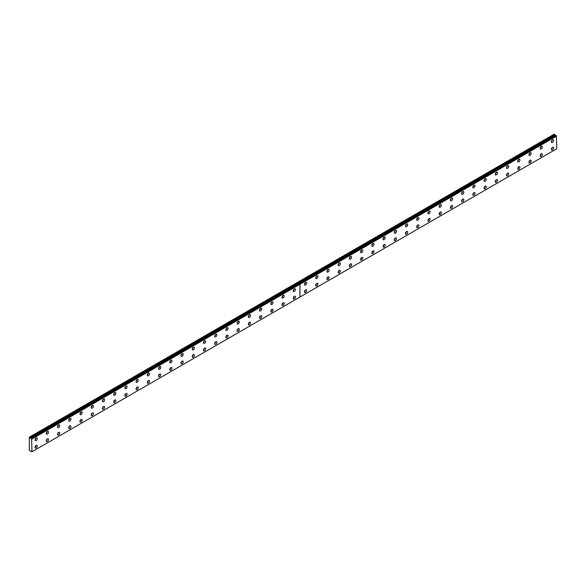<?xml version="1.0" encoding="UTF-8"?>
<svg xmlns="http://www.w3.org/2000/svg" width="586" height="586" viewBox="0 0 586 586"><rect width="100%" height="100%" fill="white"/><g stroke="black" fill="none" stroke-linecap="round" stroke-linejoin="round"><path stroke-width="0.88" d="M30.78 438.225L29.3 437.207L29.3 450.495L30.809 451.191A0.637 0.366 60 0 1 31.6 451.638L31.966 451.777L31.637 438.724L556.37 135.769L31.607 438.716A0.637 0.366 60 0 1 30.816 438.269L555.55 135.322L30.816 438.269M556.158 135.871A0.637 0.366 60 0 1 555.55 135.322M530.044 155.4A1.59 0.916 120 0 0 531.077 154.001A1.59 0.916 120 0 0 530.835 152.726A1.59 0.916 120 0 0 530.044 152.807A1.59 0.916 120 0 0 529.004 154.206A1.59 0.916 120 0 0 529.246 155.48A1.59 0.916 120 0 0 530.044 155.4M528.931 154.572A1.59 0.916 120 0 0 529.89 152.909M541.266 148.917A1.59 0.916 120 0 0 542.306 147.518A1.59 0.916 120 0 0 542.057 146.251A1.59 0.916 120 0 0 541.266 146.324A1.59 0.916 120 0 0 540.226 147.723A1.59 0.916 120 0 0 540.475 148.998A1.59 0.916 120 0 0 541.266 148.917M540.153 148.09A1.59 0.916 120 0 0 541.12 146.427M552.488 142.442A1.59 0.916 120 0 0 553.528 141.043A1.59 0.916 120 0 0 553.287 139.768A1.59 0.916 120 0 0 552.488 139.849A1.59 0.916 120 0 0 551.455 141.248A1.59 0.916 120 0 0 551.697 142.515A1.59 0.916 120 0 0 552.488 142.442M551.382 141.614A1.59 0.916 120 0 0 552.342 139.944M518.815 161.883A1.59 0.916 120 0 0 519.855 160.483A1.59 0.916 120 0 0 519.614 159.209A1.59 0.916 120 0 0 518.815 159.289A1.59 0.916 120 0 0 517.782 160.689A1.59 0.916 120 0 0 518.024 161.956A1.59 0.916 120 0 0 518.815 161.883M517.709 161.055A1.59 0.916 120 0 0 518.669 159.385M507.593 168.358A1.59 0.916 120 0 0 508.633 166.959A1.59 0.916 120 0 0 508.384 165.691A1.59 0.916 120 0 0 507.593 165.765A1.59 0.916 120 0 0 506.56 167.164A1.59 0.916 120 0 0 506.802 168.438A1.59 0.916 120 0 0 507.593 168.358M506.48 167.53A1.59 0.916 120 0 0 507.447 165.867M496.371 174.84A1.59 0.916 120 0 0 497.404 173.441A1.59 0.916 120 0 0 497.162 172.167A1.59 0.916 120 0 0 496.371 172.247A1.59 0.916 120 0 0 495.331 173.646A1.59 0.916 120 0 0 495.573 174.921A1.59 0.916 120 0 0 496.371 174.84M495.258 174.013A1.59 0.916 120 0 0 496.217 172.35M485.142 181.323A1.59 0.916 120 0 0 486.182 179.924A1.59 0.916 120 0 0 485.94 178.649A1.59 0.916 120 0 0 485.142 178.73A1.59 0.916 120 0 0 484.109 180.129A1.59 0.916 120 0 0 484.351 181.396A1.59 0.916 120 0 0 485.142 181.323M484.036 180.495A1.59 0.916 120 0 0 484.996 178.825M473.92 187.798A1.59 0.916 120 0 0 474.96 186.399A1.59 0.916 120 0 0 474.711 185.132A1.59 0.916 120 0 0 473.92 185.205A1.59 0.916 120 0 0 472.887 186.604A1.59 0.916 120 0 0 473.129 187.879A1.59 0.916 120 0 0 473.92 187.798M472.807 186.971A1.59 0.916 120 0 0 473.774 185.308M462.698 194.281A1.59 0.916 120 0 0 463.731 192.882A1.59 0.916 120 0 0 463.489 191.607A1.59 0.916 120 0 0 462.698 191.688A1.59 0.916 120 0 0 461.658 193.087A1.59 0.916 120 0 0 461.9 194.362A1.59 0.916 120 0 0 462.698 194.281M461.585 193.453A1.59 0.916 120 0 0 462.544 191.79M451.469 200.764A1.59 0.916 120 0 0 452.509 199.365A1.59 0.916 120 0 0 452.267 198.09A1.59 0.916 120 0 0 451.469 198.171A1.59 0.916 120 0 0 450.436 199.57A1.59 0.916 120 0 0 450.678 200.837A1.59 0.916 120 0 0 451.469 200.764M450.363 199.936A1.59 0.916 120 0 0 451.323 198.266M440.247 207.239A1.59 0.916 120 0 0 441.287 205.84A1.59 0.916 120 0 0 441.046 204.573A1.59 0.916 120 0 0 440.247 204.653A1.59 0.916 120 0 0 439.214 206.045A1.59 0.916 120 0 0 439.456 207.319A1.59 0.916 120 0 0 440.247 207.239M439.134 206.411A1.59 0.916 120 0 0 440.101 204.748M429.025 213.722A1.59 0.916 120 0 0 430.058 212.322A1.59 0.916 120 0 0 429.816 211.048A1.59 0.916 120 0 0 429.025 211.128A1.59 0.916 120 0 0 427.985 212.528A1.59 0.916 120 0 0 428.227 213.802A1.59 0.916 120 0 0 429.025 213.722M427.912 212.894A1.59 0.916 120 0 0 428.871 211.231M417.803 220.204A1.59 0.916 120 0 0 418.836 218.805A1.59 0.916 120 0 0 418.594 217.531A1.59 0.916 120 0 0 417.803 217.611A1.59 0.916 120 0 0 416.763 219.01A1.59 0.916 120 0 0 417.005 220.277A1.59 0.916 120 0 0 417.803 220.204M416.69 219.376A1.59 0.916 120 0 0 417.65 217.706M406.574 226.679A1.59 0.916 120 0 0 407.614 225.28A1.59 0.916 120 0 0 407.373 224.013A1.59 0.916 120 0 0 406.574 224.094A1.59 0.916 120 0 0 405.541 225.493A1.59 0.916 120 0 0 405.783 226.76A1.59 0.916 120 0 0 406.574 226.679M405.461 225.852A1.59 0.916 120 0 0 406.428 224.189M395.352 233.162A1.59 0.916 120 0 0 396.385 231.763A1.59 0.916 120 0 0 396.143 230.488A1.59 0.916 120 0 0 395.352 230.569A1.59 0.916 120 0 0 394.312 231.968A1.59 0.916 120 0 0 394.561 233.243A1.59 0.916 120 0 0 395.352 233.162M394.239 232.334A1.59 0.916 120 0 0 395.198 230.672M384.13 239.645A1.59 0.916 120 0 0 385.163 238.246A1.59 0.916 120 0 0 384.921 236.971A1.59 0.916 120 0 0 384.13 237.052A1.59 0.916 120 0 0 383.09 238.451A1.59 0.916 120 0 0 383.332 239.725A1.59 0.916 120 0 0 384.13 239.645M383.017 238.817A1.59 0.916 120 0 0 383.977 237.147M372.901 246.12A1.59 0.916 120 0 0 373.941 244.721A1.59 0.916 120 0 0 373.7 243.454A1.59 0.916 120 0 0 372.901 243.534A1.59 0.916 120 0 0 371.868 244.933A1.59 0.916 120 0 0 372.11 246.201A1.59 0.916 120 0 0 372.901 246.12M371.788 245.292A1.59 0.916 120 0 0 372.755 243.63M361.679 252.603A1.59 0.916 120 0 0 362.712 251.204A1.59 0.916 120 0 0 362.47 249.936A1.59 0.916 120 0 0 361.679 250.01A1.59 0.916 120 0 0 360.639 251.409A1.59 0.916 120 0 0 360.888 252.683A1.59 0.916 120 0 0 361.679 252.603M360.566 251.775A1.59 0.916 120 0 0 361.525 250.112M350.457 259.085A1.59 0.916 120 0 0 351.49 257.686A1.59 0.916 120 0 0 351.248 256.412A1.59 0.916 120 0 0 350.457 256.492A1.59 0.916 120 0 0 349.417 257.891A1.59 0.916 120 0 0 349.659 259.166A1.59 0.916 120 0 0 350.457 259.085M349.344 258.258A1.59 0.916 120 0 0 350.303 256.587M305.555 292.458A1.59 0.916 120 0 0 306.595 291.059A1.59 0.916 120 0 0 306.353 289.784A1.59 0.916 120 0 0 305.555 289.865A1.59 0.916 120 0 0 304.522 291.264A1.59 0.916 120 0 0 304.764 292.539A1.59 0.916 120 0 0 305.555 292.458M304.442 291.63A1.59 0.916 120 0 0 305.409 289.96M316.784 285.975A1.59 0.916 120 0 0 317.817 284.576A1.59 0.916 120 0 0 317.575 283.309A1.59 0.916 120 0 0 316.784 283.382A1.59 0.916 120 0 0 315.744 284.781A1.59 0.916 120 0 0 315.986 286.056A1.59 0.916 120 0 0 316.784 285.975M315.671 285.148A1.59 0.916 120 0 0 316.63 283.485M328.006 279.5A1.59 0.916 120 0 0 329.039 278.101A1.59 0.916 120 0 0 328.797 276.826A1.59 0.916 120 0 0 328.006 276.907A1.59 0.916 120 0 0 326.966 278.306A1.59 0.916 120 0 0 327.215 279.573A1.59 0.916 120 0 0 328.006 279.5M326.893 278.672A1.59 0.916 120 0 0 327.852 277.002M339.228 273.017A1.59 0.916 120 0 0 340.268 271.618A1.59 0.916 120 0 0 340.026 270.344A1.59 0.916 120 0 0 339.228 270.424A1.59 0.916 120 0 0 338.195 271.823A1.59 0.916 120 0 0 338.437 273.098A1.59 0.916 120 0 0 339.228 273.017M338.115 272.19A1.59 0.916 120 0 0 339.082 270.52M350.457 266.535A1.59 0.916 120 0 0 351.49 265.136A1.59 0.916 120 0 0 351.248 263.868A1.59 0.916 120 0 0 350.457 263.942A1.59 0.916 120 0 0 349.417 265.341A1.59 0.916 120 0 0 349.659 266.615A1.59 0.916 120 0 0 350.457 266.535M349.344 265.707A1.59 0.916 120 0 0 350.303 264.044M361.679 260.059A1.59 0.916 120 0 0 362.712 258.66A1.59 0.916 120 0 0 362.47 257.386A1.59 0.916 120 0 0 361.679 257.466A1.59 0.916 120 0 0 360.639 258.865A1.59 0.916 120 0 0 360.888 260.133A1.59 0.916 120 0 0 361.679 260.059M360.566 259.232A1.59 0.916 120 0 0 361.525 257.562M372.901 253.577A1.59 0.916 120 0 0 373.941 252.178A1.59 0.916 120 0 0 373.7 250.903A1.59 0.916 120 0 0 372.901 250.984A1.59 0.916 120 0 0 371.868 252.383A1.59 0.916 120 0 0 372.11 253.657A1.59 0.916 120 0 0 372.901 253.577M371.788 252.749A1.59 0.916 120 0 0 372.755 251.079M384.13 247.094A1.59 0.916 120 0 0 385.163 245.695A1.59 0.916 120 0 0 384.921 244.428A1.59 0.916 120 0 0 384.13 244.501A1.59 0.916 120 0 0 383.09 245.9A1.59 0.916 120 0 0 383.332 247.175A1.59 0.916 120 0 0 384.13 247.094M383.017 246.267A1.59 0.916 120 0 0 383.977 244.604M395.352 240.612A1.59 0.916 120 0 0 396.385 239.22A1.59 0.916 120 0 0 396.143 237.945A1.59 0.916 120 0 0 395.352 238.026A1.59 0.916 120 0 0 394.312 239.425A1.59 0.916 120 0 0 394.561 240.692A1.59 0.916 120 0 0 395.352 240.612M394.239 239.791A1.59 0.916 120 0 0 395.198 238.121M406.574 234.136A1.59 0.916 120 0 0 407.614 232.737A1.59 0.916 120 0 0 407.373 231.463A1.59 0.916 120 0 0 406.574 231.543A1.59 0.916 120 0 0 405.541 232.942A1.59 0.916 120 0 0 405.783 234.217A1.59 0.916 120 0 0 406.574 234.136M405.461 233.309A1.59 0.916 120 0 0 406.428 231.638M417.803 227.654A1.59 0.916 120 0 0 418.836 226.255A1.59 0.916 120 0 0 418.594 224.987A1.59 0.916 120 0 0 417.803 225.061A1.59 0.916 120 0 0 416.763 226.46A1.59 0.916 120 0 0 417.005 227.734A1.59 0.916 120 0 0 417.803 227.654M416.69 226.826A1.59 0.916 120 0 0 417.65 225.163M429.025 221.171A1.59 0.916 120 0 0 430.058 219.772A1.59 0.916 120 0 0 429.816 218.505A1.59 0.916 120 0 0 429.025 218.585A1.59 0.916 120 0 0 427.985 219.984A1.59 0.916 120 0 0 428.227 221.252A1.59 0.916 120 0 0 429.025 221.171M427.912 220.343A1.59 0.916 120 0 0 428.871 218.681M440.247 214.696A1.59 0.916 120 0 0 441.287 213.297A1.59 0.916 120 0 0 441.046 212.022A1.59 0.916 120 0 0 440.247 212.103A1.59 0.916 120 0 0 439.214 213.502A1.59 0.916 120 0 0 439.456 214.776A1.59 0.916 120 0 0 440.247 214.696M439.134 213.868A1.59 0.916 120 0 0 440.101 212.198M451.469 208.213A1.59 0.916 120 0 0 452.509 206.814A1.59 0.916 120 0 0 452.267 205.54A1.59 0.916 120 0 0 451.469 205.62A1.59 0.916 120 0 0 450.436 207.019A1.59 0.916 120 0 0 450.678 208.294A1.59 0.916 120 0 0 451.469 208.213M450.363 207.385A1.59 0.916 120 0 0 451.323 205.723M462.698 201.731A1.59 0.916 120 0 0 463.731 200.331A1.59 0.916 120 0 0 463.489 199.064A1.59 0.916 120 0 0 462.698 199.145A1.59 0.916 120 0 0 461.658 200.544A1.59 0.916 120 0 0 461.9 201.811A1.59 0.916 120 0 0 462.698 201.731M461.585 200.903A1.59 0.916 120 0 0 462.544 199.24M473.92 195.255A1.59 0.916 120 0 0 474.96 193.856A1.59 0.916 120 0 0 474.711 192.582A1.59 0.916 120 0 0 473.92 192.662A1.59 0.916 120 0 0 472.887 194.061A1.59 0.916 120 0 0 473.129 195.328A1.59 0.916 120 0 0 473.92 195.255M472.807 194.427A1.59 0.916 120 0 0 473.774 192.757M485.142 188.773A1.59 0.916 120 0 0 486.182 187.374A1.59 0.916 120 0 0 485.94 186.099A1.59 0.916 120 0 0 485.142 186.18A1.59 0.916 120 0 0 484.109 187.579A1.59 0.916 120 0 0 484.351 188.853A1.59 0.916 120 0 0 485.142 188.773M484.036 187.945A1.59 0.916 120 0 0 484.996 186.282M496.371 182.29A1.59 0.916 120 0 0 497.404 180.891A1.59 0.916 120 0 0 497.162 179.624A1.59 0.916 120 0 0 496.371 179.704A1.59 0.916 120 0 0 495.331 181.096A1.59 0.916 120 0 0 495.573 182.371A1.59 0.916 120 0 0 496.371 182.29M495.258 181.462A1.59 0.916 120 0 0 496.217 179.799M507.593 175.815A1.59 0.916 120 0 0 508.633 174.416A1.59 0.916 120 0 0 508.384 173.141A1.59 0.916 120 0 0 507.593 173.222A1.59 0.916 120 0 0 506.56 174.621A1.59 0.916 120 0 0 506.802 175.888A1.59 0.916 120 0 0 507.593 175.815M506.48 174.987A1.59 0.916 120 0 0 507.447 173.317M518.815 169.332A1.59 0.916 120 0 0 519.855 167.933A1.59 0.916 120 0 0 519.614 166.658A1.59 0.916 120 0 0 518.815 166.739A1.59 0.916 120 0 0 517.782 168.138A1.59 0.916 120 0 0 518.024 169.413A1.59 0.916 120 0 0 518.815 169.332M517.709 168.504A1.59 0.916 120 0 0 518.669 166.842M530.044 162.849A1.59 0.916 120 0 0 531.077 161.45A1.59 0.916 120 0 0 530.835 160.183A1.59 0.916 120 0 0 530.044 160.256A1.59 0.916 120 0 0 529.004 161.655A1.59 0.916 120 0 0 529.246 162.93A1.59 0.916 120 0 0 530.044 162.849M528.931 162.022A1.59 0.916 120 0 0 529.89 160.359M339.228 265.561A1.59 0.916 120 0 0 340.268 264.169A1.59 0.916 120 0 0 340.026 262.894A1.59 0.916 120 0 0 339.228 262.975A1.59 0.916 120 0 0 338.195 264.374A1.59 0.916 120 0 0 338.437 265.641A1.59 0.916 120 0 0 339.228 265.561M338.115 264.74A1.59 0.916 120 0 0 339.082 263.07M328.006 272.043A1.59 0.916 120 0 0 329.039 270.644A1.59 0.916 120 0 0 328.797 269.377A1.59 0.916 120 0 0 328.006 269.45A1.59 0.916 120 0 0 326.966 270.849A1.59 0.916 120 0 0 327.215 272.124A1.59 0.916 120 0 0 328.006 272.043M326.893 271.215A1.59 0.916 120 0 0 327.852 269.553M316.784 278.526A1.59 0.916 120 0 0 317.817 277.127A1.59 0.916 120 0 0 317.575 275.852A1.59 0.916 120 0 0 316.784 275.933A1.59 0.916 120 0 0 315.744 277.332A1.59 0.916 120 0 0 315.986 278.606A1.59 0.916 120 0 0 316.784 278.526M315.671 277.698A1.59 0.916 120 0 0 316.63 276.028M305.555 285.008A1.59 0.916 120 0 0 306.595 283.609A1.59 0.916 120 0 0 306.353 282.335A1.59 0.916 120 0 0 305.555 282.415A1.59 0.916 120 0 0 304.522 283.814A1.59 0.916 120 0 0 304.764 285.082A1.59 0.916 120 0 0 305.555 285.008M304.442 284.181A1.59 0.916 120 0 0 305.409 282.511M541.266 156.374A1.59 0.916 120 0 0 542.306 154.975A1.59 0.916 120 0 0 542.057 153.7A1.59 0.916 120 0 0 541.266 153.781A1.59 0.916 120 0 0 540.226 155.18A1.59 0.916 120 0 0 540.475 156.447A1.59 0.916 120 0 0 541.266 156.374M540.153 155.546A1.59 0.916 120 0 0 541.12 153.876M552.488 149.891A1.59 0.916 120 0 0 553.528 148.492A1.59 0.916 120 0 0 553.287 147.218A1.59 0.916 120 0 0 552.488 147.298A1.59 0.916 120 0 0 551.455 148.698A1.59 0.916 120 0 0 551.697 149.972A1.59 0.916 120 0 0 552.488 149.891M551.382 149.064A1.59 0.916 120 0 0 552.342 147.401M81.073 422.059A1.59 0.916 120 0 0 82.106 420.667A1.59 0.916 120 0 0 81.864 419.393A1.59 0.916 120 0 0 81.073 419.473A1.59 0.916 120 0 0 80.033 420.873A1.59 0.916 120 0 0 80.275 422.14A1.59 0.916 120 0 0 81.073 422.059M79.96 421.239A1.59 0.916 120 0 0 80.919 419.569M69.851 428.542A1.59 0.916 120 0 0 70.884 427.143A1.59 0.916 120 0 0 70.642 425.875A1.59 0.916 120 0 0 69.851 425.949A1.59 0.916 120 0 0 68.811 427.348A1.59 0.916 120 0 0 69.053 428.622A1.59 0.916 120 0 0 69.851 428.542M68.738 427.714A1.59 0.916 120 0 0 69.697 426.051M58.622 435.024A1.59 0.916 120 0 0 59.662 433.625A1.59 0.916 120 0 0 59.42 432.351A1.59 0.916 120 0 0 58.622 432.431A1.59 0.916 120 0 0 57.589 433.83A1.59 0.916 120 0 0 57.831 435.105A1.59 0.916 120 0 0 58.622 435.024M57.509 434.197A1.59 0.916 120 0 0 58.475 432.527M47.4 441.507A1.59 0.916 120 0 0 48.433 440.108A1.59 0.916 120 0 0 48.191 438.833A1.59 0.916 120 0 0 47.4 438.914A1.59 0.916 120 0 0 46.36 440.313A1.59 0.916 120 0 0 46.609 441.58A1.59 0.916 120 0 0 47.4 441.507M46.287 440.679A1.59 0.916 120 0 0 47.246 439.009M36.178 447.982A1.59 0.916 120 0 0 37.211 446.583A1.59 0.916 120 0 0 36.969 445.316A1.59 0.916 120 0 0 36.178 445.389A1.59 0.916 120 0 0 35.138 446.788A1.59 0.916 120 0 0 35.38 448.063A1.59 0.916 120 0 0 36.178 447.982M35.065 447.155A1.59 0.916 120 0 0 36.024 445.492M92.295 415.584A1.59 0.916 120 0 0 93.335 414.185A1.59 0.916 120 0 0 93.093 412.91A1.59 0.916 120 0 0 92.295 412.991A1.59 0.916 120 0 0 91.262 414.39A1.59 0.916 120 0 0 91.504 415.664A1.59 0.916 120 0 0 92.295 415.584M91.182 414.756A1.59 0.916 120 0 0 92.148 413.086M103.517 409.101A1.59 0.916 120 0 0 104.557 407.702A1.59 0.916 120 0 0 104.315 406.435A1.59 0.916 120 0 0 103.517 406.508A1.59 0.916 120 0 0 102.484 407.907A1.59 0.916 120 0 0 102.726 409.182A1.59 0.916 120 0 0 103.517 409.101M102.411 408.274A1.59 0.916 120 0 0 103.37 406.611M114.746 402.619A1.59 0.916 120 0 0 115.779 401.22A1.59 0.916 120 0 0 115.537 399.952A1.59 0.916 120 0 0 114.746 400.033A1.59 0.916 120 0 0 113.706 401.432A1.59 0.916 120 0 0 113.948 402.699A1.59 0.916 120 0 0 114.746 402.619M113.633 401.791A1.59 0.916 120 0 0 114.592 400.128M125.968 396.143A1.59 0.916 120 0 0 127.008 394.744A1.59 0.916 120 0 0 126.759 393.47A1.59 0.916 120 0 0 125.968 393.55A1.59 0.916 120 0 0 124.935 394.949A1.59 0.916 120 0 0 125.177 396.224A1.59 0.916 120 0 0 125.968 396.143M124.855 395.316A1.59 0.916 120 0 0 125.822 393.646M137.19 389.661A1.59 0.916 120 0 0 138.23 388.262A1.59 0.916 120 0 0 137.988 386.987A1.59 0.916 120 0 0 137.19 387.068A1.59 0.916 120 0 0 136.157 388.467A1.59 0.916 120 0 0 136.399 389.741A1.59 0.916 120 0 0 137.19 389.661M136.084 388.833A1.59 0.916 120 0 0 137.043 387.17M148.419 383.178A1.59 0.916 120 0 0 149.452 381.779A1.59 0.916 120 0 0 149.21 380.512A1.59 0.916 120 0 0 148.419 380.592A1.59 0.916 120 0 0 147.379 381.984A1.59 0.916 120 0 0 147.621 383.259A1.59 0.916 120 0 0 148.419 383.178M147.306 382.35A1.59 0.916 120 0 0 148.265 380.688M159.641 376.703A1.59 0.916 120 0 0 160.681 375.304A1.59 0.916 120 0 0 160.432 374.029A1.59 0.916 120 0 0 159.641 374.11A1.59 0.916 120 0 0 158.608 375.509A1.59 0.916 120 0 0 158.85 376.776A1.59 0.916 120 0 0 159.641 376.703M158.528 375.875A1.59 0.916 120 0 0 159.495 374.205M170.863 370.22A1.59 0.916 120 0 0 171.903 368.821A1.59 0.916 120 0 0 171.661 367.547A1.59 0.916 120 0 0 170.863 367.627A1.59 0.916 120 0 0 169.83 369.026A1.59 0.916 120 0 0 170.072 370.301A1.59 0.916 120 0 0 170.863 370.22M169.757 369.392A1.59 0.916 120 0 0 170.716 367.73M182.092 363.738A1.59 0.916 120 0 0 183.125 362.338A1.59 0.916 120 0 0 182.883 361.071A1.59 0.916 120 0 0 182.092 361.152A1.59 0.916 120 0 0 181.052 362.544A1.59 0.916 120 0 0 181.294 363.818A1.59 0.916 120 0 0 182.092 363.738M180.979 362.91A1.59 0.916 120 0 0 181.938 361.247M193.314 357.262A1.59 0.916 120 0 0 194.354 355.863A1.59 0.916 120 0 0 194.105 354.589A1.59 0.916 120 0 0 193.314 354.669A1.59 0.916 120 0 0 192.274 356.068A1.59 0.916 120 0 0 192.523 357.335A1.59 0.916 120 0 0 193.314 357.262M192.201 356.435A1.59 0.916 120 0 0 193.168 354.764M204.536 350.78A1.59 0.916 120 0 0 205.576 349.381A1.59 0.916 120 0 0 205.334 348.106A1.59 0.916 120 0 0 204.536 348.187A1.59 0.916 120 0 0 203.503 349.586A1.59 0.916 120 0 0 203.745 350.86A1.59 0.916 120 0 0 204.536 350.78M203.43 349.952A1.59 0.916 120 0 0 204.389 348.289M215.765 344.297A1.59 0.916 120 0 0 216.798 342.898A1.59 0.916 120 0 0 216.556 341.631A1.59 0.916 120 0 0 215.765 341.704A1.59 0.916 120 0 0 214.725 343.103A1.59 0.916 120 0 0 214.967 344.378A1.59 0.916 120 0 0 215.765 344.297M214.652 343.469A1.59 0.916 120 0 0 215.611 341.806M226.987 337.822A1.59 0.916 120 0 0 228.027 336.423A1.59 0.916 120 0 0 227.778 335.148A1.59 0.916 120 0 0 226.987 335.229A1.59 0.916 120 0 0 225.947 336.628A1.59 0.916 120 0 0 226.196 337.895A1.59 0.916 120 0 0 226.987 337.822M225.874 336.994A1.59 0.916 120 0 0 226.833 335.324M238.209 331.339A1.59 0.916 120 0 0 239.249 329.94A1.59 0.916 120 0 0 239.007 328.665A1.59 0.916 120 0 0 238.209 328.746A1.59 0.916 120 0 0 237.176 330.145A1.59 0.916 120 0 0 237.418 331.42A1.59 0.916 120 0 0 238.209 331.339M237.103 330.511A1.59 0.916 120 0 0 238.062 328.849M249.438 324.856A1.59 0.916 120 0 0 250.471 323.457A1.59 0.916 120 0 0 250.229 322.19A1.59 0.916 120 0 0 249.438 322.263A1.59 0.916 120 0 0 248.398 323.662A1.59 0.916 120 0 0 248.64 324.937A1.59 0.916 120 0 0 249.438 324.856M248.325 324.029A1.59 0.916 120 0 0 249.284 322.366M260.66 318.381A1.59 0.916 120 0 0 261.7 316.982A1.59 0.916 120 0 0 261.451 315.708A1.59 0.916 120 0 0 260.66 315.788A1.59 0.916 120 0 0 259.62 317.187A1.59 0.916 120 0 0 259.869 318.454A1.59 0.916 120 0 0 260.66 318.381M259.547 317.553A1.59 0.916 120 0 0 260.506 315.883M271.882 311.899A1.59 0.916 120 0 0 272.922 310.499A1.59 0.916 120 0 0 272.68 309.225A1.59 0.916 120 0 0 271.882 309.305A1.59 0.916 120 0 0 270.849 310.705A1.59 0.916 120 0 0 271.091 311.979A1.59 0.916 120 0 0 271.882 311.899M270.769 311.071A1.59 0.916 120 0 0 271.736 309.408M283.111 305.416A1.59 0.916 120 0 0 284.144 304.017A1.59 0.916 120 0 0 283.902 302.75A1.59 0.916 120 0 0 283.111 302.823A1.59 0.916 120 0 0 282.071 304.222A1.59 0.916 120 0 0 282.313 305.496A1.59 0.916 120 0 0 283.111 305.416M281.998 304.588A1.59 0.916 120 0 0 282.957 302.925M294.333 298.941A1.59 0.916 120 0 0 295.373 297.541A1.59 0.916 120 0 0 295.124 296.267A1.59 0.916 120 0 0 294.333 296.348A1.59 0.916 120 0 0 293.293 297.747A1.59 0.916 120 0 0 293.542 299.014A1.59 0.916 120 0 0 294.333 298.941M293.22 298.113A1.59 0.916 120 0 0 294.179 296.443M294.333 291.484A1.59 0.916 120 0 0 295.373 290.085A1.59 0.916 120 0 0 295.124 288.817A1.59 0.916 120 0 0 294.333 288.891A1.59 0.916 120 0 0 293.293 290.29A1.59 0.916 120 0 0 293.542 291.564A1.59 0.916 120 0 0 294.333 291.484M293.22 290.656A1.59 0.916 120 0 0 294.179 288.993M283.111 297.966A1.59 0.916 120 0 0 284.144 296.567A1.59 0.916 120 0 0 283.902 295.293A1.59 0.916 120 0 0 283.111 295.373A1.59 0.916 120 0 0 282.071 296.772A1.59 0.916 120 0 0 282.313 298.047A1.59 0.916 120 0 0 283.111 297.966M281.998 297.139A1.59 0.916 120 0 0 282.957 295.469M271.882 304.449A1.59 0.916 120 0 0 272.922 303.05A1.59 0.916 120 0 0 272.68 301.775A1.59 0.916 120 0 0 271.882 301.856A1.59 0.916 120 0 0 270.849 303.255A1.59 0.916 120 0 0 271.091 304.522A1.59 0.916 120 0 0 271.882 304.449M270.769 303.621A1.59 0.916 120 0 0 271.736 301.951M260.66 310.924A1.59 0.916 120 0 0 261.7 309.525A1.59 0.916 120 0 0 261.451 308.258A1.59 0.916 120 0 0 260.66 308.331A1.59 0.916 120 0 0 259.62 309.73A1.59 0.916 120 0 0 259.869 311.005A1.59 0.916 120 0 0 260.66 310.924M259.547 310.097A1.59 0.916 120 0 0 260.506 308.434M249.438 317.407A1.59 0.916 120 0 0 250.471 316.008A1.59 0.916 120 0 0 250.229 314.733A1.59 0.916 120 0 0 249.438 314.814A1.59 0.916 120 0 0 248.398 316.213A1.59 0.916 120 0 0 248.64 317.487A1.59 0.916 120 0 0 249.438 317.407M248.325 316.579A1.59 0.916 120 0 0 249.284 314.909M238.209 323.89A1.59 0.916 120 0 0 239.249 322.49A1.59 0.916 120 0 0 239.007 321.216A1.59 0.916 120 0 0 238.209 321.296A1.59 0.916 120 0 0 237.176 322.696A1.59 0.916 120 0 0 237.418 323.963A1.59 0.916 120 0 0 238.209 323.89M237.103 323.062A1.59 0.916 120 0 0 238.062 321.392M226.987 330.365A1.59 0.916 120 0 0 228.027 328.966A1.59 0.916 120 0 0 227.778 327.699A1.59 0.916 120 0 0 226.987 327.772A1.59 0.916 120 0 0 225.947 329.171A1.59 0.916 120 0 0 226.196 330.445A1.59 0.916 120 0 0 226.987 330.365M225.874 329.537A1.59 0.916 120 0 0 226.833 327.874M215.765 336.847A1.59 0.916 120 0 0 216.798 335.448A1.59 0.916 120 0 0 216.556 334.174A1.59 0.916 120 0 0 215.765 334.254A1.59 0.916 120 0 0 214.725 335.653A1.59 0.916 120 0 0 214.967 336.928A1.59 0.916 120 0 0 215.765 336.847M214.652 336.02A1.59 0.916 120 0 0 215.611 334.357M204.536 343.33A1.59 0.916 120 0 0 205.576 341.931A1.59 0.916 120 0 0 205.334 340.656A1.59 0.916 120 0 0 204.536 340.737A1.59 0.916 120 0 0 203.503 342.136A1.59 0.916 120 0 0 203.745 343.403A1.59 0.916 120 0 0 204.536 343.33M203.43 342.502A1.59 0.916 120 0 0 204.389 340.832M193.314 349.805A1.59 0.916 120 0 0 194.354 348.406A1.59 0.916 120 0 0 194.105 347.139A1.59 0.916 120 0 0 193.314 347.212A1.59 0.916 120 0 0 192.274 348.611A1.59 0.916 120 0 0 192.523 349.886A1.59 0.916 120 0 0 193.314 349.805M192.201 348.978A1.59 0.916 120 0 0 193.168 347.315M182.092 356.288A1.59 0.916 120 0 0 183.125 354.889A1.59 0.916 120 0 0 182.883 353.614A1.59 0.916 120 0 0 182.092 353.695A1.59 0.916 120 0 0 181.052 355.094A1.59 0.916 120 0 0 181.294 356.369A1.59 0.916 120 0 0 182.092 356.288M180.979 355.46A1.59 0.916 120 0 0 181.938 353.798M170.863 362.771A1.59 0.916 120 0 0 171.903 361.372A1.59 0.916 120 0 0 171.661 360.097A1.59 0.916 120 0 0 170.863 360.178A1.59 0.916 120 0 0 169.83 361.577A1.59 0.916 120 0 0 170.072 362.844A1.59 0.916 120 0 0 170.863 362.771M169.757 361.943A1.59 0.916 120 0 0 170.716 360.273M159.641 369.246A1.59 0.916 120 0 0 160.681 367.847A1.59 0.916 120 0 0 160.432 366.58A1.59 0.916 120 0 0 159.641 366.653A1.59 0.916 120 0 0 158.608 368.052A1.59 0.916 120 0 0 158.85 369.327A1.59 0.916 120 0 0 159.641 369.246M158.528 368.418A1.59 0.916 120 0 0 159.495 366.755M148.419 375.729A1.59 0.916 120 0 0 149.452 374.329A1.59 0.916 120 0 0 149.21 373.055A1.59 0.916 120 0 0 148.419 373.135A1.59 0.916 120 0 0 147.379 374.535A1.59 0.916 120 0 0 147.621 375.809A1.59 0.916 120 0 0 148.419 375.729M147.306 374.901A1.59 0.916 120 0 0 148.265 373.238M137.19 382.211A1.59 0.916 120 0 0 138.23 380.812A1.59 0.916 120 0 0 137.988 379.538A1.59 0.916 120 0 0 137.19 379.618A1.59 0.916 120 0 0 136.157 381.017A1.59 0.916 120 0 0 136.399 382.284A1.59 0.916 120 0 0 137.19 382.211M136.084 381.383A1.59 0.916 120 0 0 137.043 379.713M125.968 388.686A1.59 0.916 120 0 0 127.008 387.287A1.59 0.916 120 0 0 126.759 386.02A1.59 0.916 120 0 0 125.968 386.093A1.59 0.916 120 0 0 124.935 387.493A1.59 0.916 120 0 0 125.177 388.767A1.59 0.916 120 0 0 125.968 388.686M124.855 387.859A1.59 0.916 120 0 0 125.822 386.196M114.746 395.169A1.59 0.916 120 0 0 115.779 393.77A1.59 0.916 120 0 0 115.537 392.495A1.59 0.916 120 0 0 114.746 392.576A1.59 0.916 120 0 0 113.706 393.975A1.59 0.916 120 0 0 113.948 395.25A1.59 0.916 120 0 0 114.746 395.169M113.633 394.341A1.59 0.916 120 0 0 114.592 392.679M103.517 401.652A1.59 0.916 120 0 0 104.557 400.253A1.59 0.916 120 0 0 104.315 398.978A1.59 0.916 120 0 0 103.517 399.059A1.59 0.916 120 0 0 102.484 400.458A1.59 0.916 120 0 0 102.726 401.725A1.59 0.916 120 0 0 103.517 401.652M102.411 400.824A1.59 0.916 120 0 0 103.37 399.154M92.295 408.127A1.59 0.916 120 0 0 93.335 406.728A1.59 0.916 120 0 0 93.093 405.461A1.59 0.916 120 0 0 92.295 405.541A1.59 0.916 120 0 0 91.262 406.933A1.59 0.916 120 0 0 91.504 408.208A1.59 0.916 120 0 0 92.295 408.127M91.182 407.299A1.59 0.916 120 0 0 92.148 405.637M81.073 414.61A1.59 0.916 120 0 0 82.106 413.211A1.59 0.916 120 0 0 81.864 411.936A1.59 0.916 120 0 0 81.073 412.017A1.59 0.916 120 0 0 80.033 413.416A1.59 0.916 120 0 0 80.275 414.69A1.59 0.916 120 0 0 81.073 414.61M79.96 413.782A1.59 0.916 120 0 0 80.919 412.119M69.851 421.092A1.59 0.916 120 0 0 70.884 419.693A1.59 0.916 120 0 0 70.642 418.419A1.59 0.916 120 0 0 69.851 418.499A1.59 0.916 120 0 0 68.811 419.898A1.59 0.916 120 0 0 69.053 421.166A1.59 0.916 120 0 0 69.851 421.092M68.738 420.265A1.59 0.916 120 0 0 69.697 418.594M58.622 427.568A1.59 0.916 120 0 0 59.662 426.168A1.59 0.916 120 0 0 59.42 424.901A1.59 0.916 120 0 0 58.622 424.982A1.59 0.916 120 0 0 57.589 426.381A1.59 0.916 120 0 0 57.831 427.648A1.59 0.916 120 0 0 58.622 427.568M57.509 426.74A1.59 0.916 120 0 0 58.475 425.077M47.4 434.05A1.59 0.916 120 0 0 48.433 432.651A1.59 0.916 120 0 0 48.191 431.384A1.59 0.916 120 0 0 47.4 431.457A1.59 0.916 120 0 0 46.36 432.856A1.59 0.916 120 0 0 46.609 434.131A1.59 0.916 120 0 0 47.4 434.05M46.287 433.222A1.59 0.916 120 0 0 47.246 431.56M36.178 440.533A1.59 0.916 120 0 0 37.211 439.134A1.59 0.916 120 0 0 36.969 437.859A1.59 0.916 120 0 0 36.178 437.94A1.59 0.916 120 0 0 35.138 439.339A1.59 0.916 120 0 0 35.38 440.613A1.59 0.916 120 0 0 36.178 440.533M35.065 439.705A1.59 0.916 120 0 0 36.024 438.035M554.905 134.597L298.179 282.818L297.446 282.393L554.173 134.179L555.513 135.271M556.341 135.769L31.637 438.724M556.37 135.769L556.7 148.822L299.973 297.043L299.973 284.276L556.7 136.055M297.446 282.393L29.439 437.127M31.966 439.009L299.915 284.305L299.915 297.073L31.966 451.777M297.395 282.43L298.12 282.848L30.172 437.552M31.878 438.863L556.619 135.908M555.184 135.08L30.45 438.035"/></g></svg>
